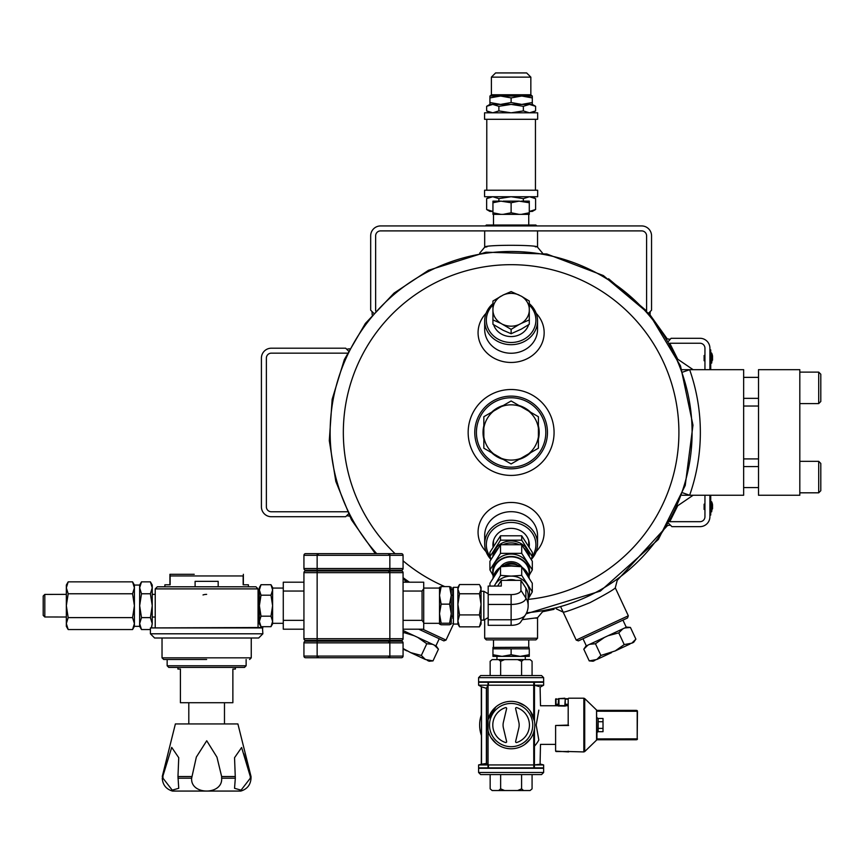<?xml version="1.0" encoding="UTF-8"?>
<svg xmlns="http://www.w3.org/2000/svg" width="864" height="864" viewBox="0 0 864 864"><rect width="100%" height="100%" fill="white"/><g stroke="black" fill="none" stroke-linecap="round" stroke-linejoin="round"><path stroke-width="1.3" d="M409.46 582.196A180.976 180.976 0 0 1 403.067 577.649A180.976 180.976 0 0 0 409.46 582.196M394.675 571.007A180.976 180.976 0 0 1 393.682 570.175A180.976 180.976 0 0 0 394.675 571.007M376.704 553.651A180.976 180.976 0 0 1 421.556 275.206A180.976 180.976 0 0 1 683.921 378.68A180.976 180.976 0 0 1 526.608 612.781A180.976 180.976 0 0 0 683.921 378.68A180.976 180.976 0 0 0 421.556 275.206A180.976 180.976 0 0 0 376.704 553.651M709.906 495.245L709.906 516.726A9.914 9.914 0 0 1 699.991 526.64L671.9 526.64L668.736 523.476L670.399 525.139L667.548 525.506L617.22 580.338L615.287 587.833L628.322 615.784L576.212 640.084L561.017 607.5M650.063 314.896L667.235 338.904L670.097 339.26L668.596 341.215L671.069 338.288L699.991 338.288A9.914 9.914 0 0 1 709.906 348.203L709.906 369.684M704.948 495.245L704.948 516.726A4.957 4.957 0 0 1 699.991 521.683L669.762 521.683L677.732 505.721L693.133 495.245L681.944 495.245L743.645 495.245L743.645 369.684L681.955 369.684L693.133 369.684L677.732 359.208L669.751 343.246L699.991 343.246A4.957 4.957 0 0 1 704.948 348.203L704.948 369.684M511.121 467.165A34.7 34.7 0 0 0 541.166 415.12A34.7 34.7 0 0 0 481.064 415.12A34.7 34.7 0 0 0 511.121 467.165M538.391 425.768A28.091 28.091 0 0 1 538.391 439.16M530.55 452.736A28.091 28.091 0 0 1 518.962 459.432M503.28 459.432A28.091 28.091 0 0 1 491.681 452.736M483.84 439.16A28.091 28.091 0 0 1 483.84 425.768M491.681 412.193A28.091 28.091 0 0 1 503.28 405.497M518.962 405.497A28.091 28.091 0 0 1 530.55 412.193M511.121 468.817A36.353 36.353 0 0 0 542.592 414.288A36.353 36.353 0 0 0 479.639 414.288A36.353 36.353 0 0 0 511.121 468.817M529.178 546.847A18.209 16.405 180 0 0 511.121 528.358A18.209 16.405 180 0 0 493.052 546.847M532.321 556.308A24.786 22.313 180 0 0 527.18 527.764A24.786 22.313 180 0 0 495.05 527.764A24.786 22.313 180 0 0 489.92 556.308M531.284 559.418A26.438 23.803 180 0 0 537.548 544.039A26.438 23.803 180 0 0 511.121 520.236A26.438 23.803 180 0 0 484.682 544.039A26.438 23.803 180 0 0 490.946 559.418M758.516 406.026L743.645 406.026M758.516 458.903L743.645 458.903M799.816 461.333L818.705 461.333L818.705 492.815L799.816 492.815M818.705 461.333L820.8 463.439L820.8 490.709L818.705 492.815M758.516 495.245L799.816 495.245L799.816 369.684L758.516 369.684L758.516 495.245M799.816 372.114L818.705 372.114L818.705 403.596L799.816 403.596M818.705 372.114L820.8 374.22L820.8 401.49L818.705 403.596M628.322 615.784L627.523 617.976L578.405 640.883L576.212 640.084M486.335 225.04L485.438 225.936L486.335 225.04L535.896 225.04L536.792 225.936L535.896 225.04M537.581 247.223L542.581 253.195L537.581 247.223C539.233 244.674 483.008 244.663 484.661 247.223L486.994 246.823M535.248 246.823L537.548 246.823L537.548 230.893M373.658 313.178L370.678 310.198L370.678 235.85A9.914 9.914 0 0 1 380.592 225.936L641.639 225.936A9.914 9.914 0 0 1 651.553 235.85L651.553 310.198L648.583 313.178M375.635 310.932L375.635 235.85A4.957 4.957 0 0 1 380.592 230.893L641.639 230.893A4.957 4.957 0 0 1 646.596 235.85L646.596 310.932L608.558 278.737M380.592 225.936L403.726 225.936M411.988 225.936L610.254 225.936M618.516 225.936L641.639 225.936M370.678 310.198L370.678 235.85M380.592 230.893A4.957 4.957 0 0 0 375.635 235.85M641.639 230.893A4.957 4.957 0 0 1 646.596 235.85M348.397 514.004L345.676 516.726L271.328 516.726A9.914 9.914 0 0 1 261.414 506.812L261.414 358.117A9.914 9.914 0 0 1 271.328 348.203L345.676 348.203L348.397 350.924L346.702 349.229L349.488 348.786L346.702 349.229L348.397 350.924M347.296 511.769L271.328 511.769A4.957 4.957 0 0 1 266.371 506.812L266.371 358.117A4.957 4.957 0 0 1 271.328 353.16L347.296 353.16M537.548 638.237L535.896 639.889L486.335 639.889L484.682 638.237L537.548 638.237L537.548 618.106L535.248 618.106M492.944 319.097A18.209 16.405 0 0 0 492.944 321.257M493.625 324.734A18.209 16.405 0 0 0 511.121 336.571A18.209 16.405 0 0 0 528.617 324.734M529.286 321.257A18.209 16.405 0 0 0 529.286 319.097M492.944 305.003A24.786 22.313 0 0 0 493.819 336.15A24.786 22.313 0 0 0 528.422 336.15A24.786 22.313 0 0 0 529.286 305.003M492.944 303.61A26.438 23.803 0 0 0 484.682 320.89A26.438 23.803 0 0 0 511.121 344.693A26.438 23.803 0 0 0 537.548 320.89A26.438 23.803 0 0 0 529.286 303.61M261.414 506.812L261.414 358.117M345.676 516.726L271.328 516.726M266.371 506.812A4.957 4.957 0 0 0 271.328 511.769M266.371 358.117A4.957 4.957 0 0 1 271.328 353.16M346.702 515.7L349.488 516.143L346.702 515.7M682.819 372.082L689.634 369.684A189.238 189.238 0 0 1 689.634 495.245L682.808 492.847M704.948 360.763L704.117 360.763L704.117 355.482L704.948 355.482M711.666 363.118L712.53 355.99A12.474 12.474 0 0 0 711.666 353.128L711.666 363.118L711.288 352.879L710.726 362.956L711.666 363.118M704.948 509.458L704.117 509.458L704.117 504.166L704.948 504.166M711.666 511.812L712.53 504.673A12.474 12.474 0 0 0 711.666 501.811L711.666 511.812L711.288 501.574L710.726 511.65L711.666 511.812M372.038 311.558L372.168 314.906M650.192 311.558L650.063 314.906M556.189 608.796L563.177 612.133C564.624 612.392 573.545 609.239 589.939 602.683C606.01 594.173 614.455 589.216 615.287 587.833M453.503 624.056L446.018 640.084L443.826 640.883L418.77 629.197M446.018 640.084L422.68 629.197M468.158 432.464A42.962 42.962 0 0 0 532.591 469.67A42.962 42.962 0 0 0 532.591 395.258A42.962 42.962 0 0 0 468.158 432.464M536.177 551.61A33.048 29.754 180 0 0 533.887 510.656A33.048 29.754 180 0 0 488.344 510.656A33.048 29.754 180 0 0 486.054 551.61M537.548 544.039L537.548 535.486A26.438 23.803 180 0 0 511.121 511.682A26.438 23.803 180 0 0 484.682 535.486L484.682 544.039M486.054 313.319A33.048 29.754 0 0 0 481.086 345.125A33.048 29.754 0 0 0 511.121 362.459A33.048 29.754 0 0 0 541.145 345.125A33.048 29.754 0 0 0 536.177 313.319M484.682 320.89L484.682 329.443A26.438 23.803 0 0 0 511.121 353.246A26.438 23.803 0 0 0 537.548 329.443L537.548 320.89M487.242 618.138L488.192 618.289M522.299 619.639L537.581 617.706L542.581 611.734L554.051 609.336M537.635 253.422L541.026 253.951M710.726 495.245L710.726 515.074L709.906 515.074M710.726 369.684L710.726 349.855L709.906 349.855M483.84 428.026A27.637 27.637 0 0 1 493.636 411.059L483.84 416.718L483.84 448.211L493.636 453.87A27.637 27.637 0 0 1 483.84 436.903M493.636 453.87L511.121 463.957L520.906 458.309A27.637 27.637 0 0 1 501.325 458.309M520.906 458.309L538.391 448.211L538.391 436.903A27.637 27.637 0 0 1 528.606 453.87M538.391 436.903L538.391 416.718L528.606 411.059A27.637 27.637 0 0 1 538.391 428.026M528.606 411.059L511.121 400.972L501.325 406.62A27.637 27.637 0 0 1 520.906 406.62M501.325 406.62L493.636 411.059M528.358 454.01A27.594 27.594 0 0 1 521.154 458.168M538.391 428.306A27.594 27.594 0 0 1 538.391 436.622M521.154 406.76A27.594 27.594 0 0 1 528.358 410.918M493.884 410.918A27.594 27.594 0 0 1 501.077 406.76M483.84 436.622A27.594 27.594 0 0 1 483.84 428.306M501.077 458.168A27.594 27.594 0 0 1 493.884 454.01M283.273 623.322L272.603 623.322L272.603 588.071L283.273 588.071M261.004 626.681L259.384 621.432L259.384 623.873L261.004 626.681L270.983 626.681L272.603 623.873L272.603 621.432L270.983 626.681L272.603 621.432L270.983 616.183L261.004 616.183L259.384 605.696L259.384 587.52L261.004 584.712L270.983 584.712L272.603 589.95L272.603 587.52L270.983 584.712M261.004 616.183L259.384 621.432L259.384 605.696L261.004 595.199L259.384 589.95L261.004 584.712L259.384 589.95M261.004 595.199L270.983 595.199L272.603 605.696L270.983 616.183M272.603 589.95L270.983 595.199M177.898 667.429L244.48 667.429L168.804 667.429L177.898 667.429L177.898 669.06L180.414 669.06L180.414 702.724L232.87 702.724L232.87 669.06L235.386 669.06L235.386 667.429M248.4 586.796L248.4 584.798L243.151 584.798L243.151 575.953L170.132 575.953L169.916 574.301L187.672 574.301M164.884 586.796L164.884 584.798L170.132 584.798L170.132 575.953M169.916 574.301L194.227 574.301M251.251 637.999L251.251 657.839L162.032 657.839L163.685 659.491L206.647 659.491M243.367 574.301L243.367 584.798M169.916 584.798L169.916 575.165M243.367 575.165L243.151 575.953M224.478 702.724L224.478 723.935M162.259 778.194L171.709 747.392L178.74 757.696L177.973 776.531L178.74 788.303L172.228 790.15L162.972 778.194L162.259 778.194C162.691 784.836 166.093 789.124 172.465 791.068L240.818 791.068C247.19 789.124 250.592 784.836 251.024 778.194L251.024 776.531L250.312 776.531L250.312 778.194L241.067 790.15L234.544 788.303L235.321 778.194L234.544 757.696L241.618 747.511L250.312 776.531L243.821 753.808M221.638 776.531L221.638 778.194C223.009 795.29 190.307 795.355 191.646 778.194L196.344 757.058L206.734 740.761L216.961 757.156L221.638 776.531L235.321 776.531M177.973 776.531L191.646 776.531M162.972 776.531L162.972 778.194M250.312 776.531L250.312 778.194L251.024 778.194M162.259 776.531L175.381 723.935L237.902 723.935L251.024 776.531M150.412 627.923L262.462 627.502L262.872 633.798L150.412 633.798L150.412 627.923L262.872 627.923M150.412 633.798L154.602 637.999L258.682 637.999L262.872 633.798M155.228 588.892L258.055 588.892L255.949 586.796L157.334 586.796L155.228 588.892L155.228 627.502M181.256 586.796L232.027 586.796M218.182 586.375L218.182 581.342L195.102 581.342L195.102 586.375M203.008 594.961A11.329 11.329 0 0 1 206.647 594.367M532.31 97.913L532.31 96.023L521.716 96.023L532.31 97.913L532.31 104.414L535.594 106.304L529.47 104.414L535.594 106.304L535.594 110.916L529.47 112.806L523.357 110.916L511.121 112.806L498.884 110.916L492.761 112.806L486.648 110.916L492.761 112.806M489.92 97.913L500.526 96.023L489.92 96.023L489.92 104.414L492.761 104.414L498.884 106.304L498.884 110.916M530.842 77.134L491.389 77.134L495.59 72.932L526.64 72.932L530.842 77.134L530.842 94.759L491.389 94.759L490.136 96.023L500.526 96.023L511.121 97.913L511.121 102.524L500.526 104.414L489.92 102.524M511.121 97.913L521.716 96.023L532.105 96.023L530.842 94.759M532.31 102.524L521.716 104.414L511.121 102.524M523.357 201.139L523.357 198.634L511.121 196.733L498.884 198.634L492.761 196.733L486.648 198.634L492.761 196.733M529.286 211.421L532.31 211.421L535.594 209.531L529.47 211.421L535.594 209.531L535.594 198.634L529.47 196.733L523.357 198.634M498.884 201.139L498.884 198.634M486.648 209.531L492.761 211.421L489.92 211.421L486.648 209.531L486.648 198.634L489.92 196.733M523.357 110.916L523.357 106.304L511.121 104.414L498.884 106.304M489.92 104.414L486.648 106.304L492.761 104.414L532.31 104.414M486.648 106.304L486.648 110.916L489.92 112.806M523.357 106.304L529.47 104.414M537.656 112.806L484.574 112.806L484.574 119.308L537.656 119.308L537.656 112.806M537.656 190.231L484.574 190.231L484.574 196.733L537.656 196.733L537.656 190.231M486.778 119.308L486.778 190.231M528.746 225.04L528.746 214.358L528.746 225.04M500.526 96.023L521.716 96.023M493.474 576.061L489.92 569.884L489.92 561.265L500.515 544.73L500.515 553.349L521.716 553.349L532.321 569.884L532.321 561.265L521.716 544.73L521.716 553.349M500.515 544.73L521.716 544.73M489.92 569.884L500.515 553.349M528.757 576.061L532.321 569.884M491.195 558.986L489.92 556.697L489.92 552.323L500.515 535.788L521.716 535.788L532.321 552.323L532.321 556.697L531.036 558.986M521.716 535.788L521.716 540.173L532.321 556.697M500.515 535.788L500.515 540.173L521.716 540.173M489.92 556.697L500.515 540.173M529.351 556.07A18.295 16.47 180 0 0 511.121 540.961A18.295 16.47 180 0 0 492.89 556.07M521.608 566.73A12.668 11.405 180 0 0 500.634 566.73M520.301 556.297A18.36 16.535 -0 0 1 529.481 570.618L529.481 573.005A18.36 16.535 180 0 0 520.301 558.684A18.36 16.535 180 0 0 492.761 573.005A18.36 16.535 180 0 0 493.258 576.828L492.761 570.618A18.36 16.535 -0 0 1 520.301 556.297M517.363 564.991A10.487 9.45 180 0 0 504.868 564.991M527.634 553.252A17.626 15.865 180 0 0 524.351 548.327M518.465 544.374A17.626 15.865 180 0 0 503.766 544.374M497.88 548.327A17.626 15.865 180 0 0 494.608 553.252M520.938 580.36L520.938 590.339A9.828 4.277 0 0 1 511.121 594.605L488.192 594.605L488.192 625.331L511.121 625.331A9.828 4.277 0 0 0 520.549 622.242L525.29 615.157A17.042 17.042 0 0 0 528.152 605.696L528.152 595.717A17.042 15.347 180 0 0 525.874 588.049L520.938 580.36L501.293 580.36L497.642 586.062M488.192 594.605L488.192 586.062L501.293 586.062L501.293 580.36M481.054 620.881L481.054 624.056L479.423 626.843L481.054 620.881L479.423 614.92L481.054 604.346L481.054 620.881M479.941 585.403L481.054 587.336L481.054 604.346L479.423 593.773L481.054 589.162L479.887 585.306M515.797 580.36A14.396 12.96 180 0 0 506.434 580.36M528.152 598.73A18.338 16.513 180 0 0 526.997 584.366A18.338 16.513 180 0 0 511.121 576.104A18.338 16.513 180 0 0 495.234 584.366A18.338 16.513 180 0 0 494.284 586.062M495.234 584.366L500.526 575.392L511.121 576.104L521.705 575.392L532.289 591.905L528.239 598.892M500.526 575.392L500.526 566.741L489.942 583.254L489.942 586.062M500.526 566.741L511.121 566.028L521.705 566.741L521.705 575.392M521.705 566.741L532.289 583.254L532.289 591.905M488.192 593.795L483.829 591.278L483.829 620.114L488.192 617.587M479.423 626.843L459.529 626.843L457.898 620.881L459.529 614.92L479.423 614.92M459.529 614.92L457.898 604.346L459.529 593.773L479.423 593.773M459.529 626.843L457.898 624.056L453.384 624.056L453.384 587.336L452.79 587.92L452.79 618.289M459.529 593.773L457.898 589.162L459.529 584.55L479.423 584.55M459.065 585.306L459.529 584.55M459.011 585.403L457.898 587.336L457.898 624.056M500.872 201.139L492.944 201.139L492.944 202.738L500.872 201.139L511.121 202.738L519.037 201.139L503.194 201.139M519.037 201.139L529.286 202.738L529.286 201.139L521.37 201.139M521.37 214.358L529.286 212.771L529.286 214.358L492.944 214.358L492.944 202.738M529.286 212.771L529.286 202.738M519.037 214.358L511.121 212.771L511.121 202.738M511.121 212.771L503.194 214.358M500.872 214.358L492.944 212.771M493.495 214.358L493.495 225.04M403.067 582.196L423.716 582.196L423.716 588.676L422.064 591.041L403.067 591.041L403.067 572.659L403.067 638.723L389.848 638.723L389.848 572.659L303.934 572.659A1.652 1.652 0 0 1 305.586 571.007A1.652 1.652 0 0 0 303.934 572.659L303.934 638.723A1.652 1.652 0 0 0 305.586 640.375A1.652 1.652 0 0 1 303.934 638.723L389.848 638.723L389.848 640.375L401.414 640.375A1.652 1.652 0 0 0 403.067 638.723L403.067 629.197L423.716 629.197L423.716 622.717L422.064 620.352L403.067 620.352M303.934 582.196L283.273 582.196L283.273 591.041L303.934 591.041M283.273 591.041L283.273 620.352L303.934 620.352M283.273 620.352L283.273 629.197L303.934 629.197M423.716 588.676L423.716 622.717M303.934 572.659A1.652 1.652 0 0 1 305.586 571.007L317.142 571.007L317.142 640.375L389.848 640.375M317.153 640.375L305.586 640.375A1.652 1.652 0 0 1 303.934 638.723M388.195 572.659L389.848 571.007L401.414 571.007A1.652 1.652 0 0 1 403.067 572.659L389.848 572.659L389.848 571.007L317.142 571.007M403.067 638.723A1.652 1.652 0 0 1 401.414 640.375A1.652 1.652 0 0 0 403.067 638.723M401.414 571.007A1.652 1.652 0 0 1 403.067 572.659A1.652 1.652 0 0 0 401.414 571.007M403.067 656.089A1.652 1.652 0 0 1 401.414 657.742A1.652 1.652 0 0 0 403.067 656.089L389.848 656.089L389.848 641.218L401.414 641.218A1.652 1.652 0 0 1 403.067 642.87L403.067 656.089A1.652 1.652 0 0 1 401.414 657.742L305.586 657.742L317.142 657.742L317.142 656.089L389.848 656.089L389.848 657.742L388.195 656.089M303.934 642.87L303.934 656.089A1.652 1.652 0 0 0 305.586 657.742A1.652 1.652 0 0 1 303.934 656.089L317.142 656.089L317.142 641.218L305.586 641.218A1.652 1.652 0 0 0 303.934 642.87A1.652 1.652 0 0 1 305.586 641.218A1.652 1.652 0 0 0 303.934 642.87L403.067 642.87M388.195 642.87L389.848 641.218L317.142 641.218M353.495 553.651L401.414 553.651A1.652 1.652 0 0 1 403.067 555.304L403.067 568.523L403.067 555.304A1.652 1.652 0 0 0 401.414 553.651A1.652 1.652 0 0 1 403.067 555.304L389.848 555.304L389.848 570.175L401.414 570.175L305.586 570.175A1.652 1.652 0 0 1 303.934 568.523L303.934 555.304A1.652 1.652 0 0 1 305.586 553.651L389.848 553.651L389.848 555.304L317.142 555.304L317.142 568.523L403.067 568.523A1.652 1.652 0 0 1 401.414 570.175A1.652 1.652 0 0 0 403.067 568.523A1.652 1.652 0 0 1 401.414 570.175M303.934 555.304A1.652 1.652 0 0 1 305.586 553.651A1.652 1.652 0 0 0 303.934 555.304L317.142 555.304L317.142 553.651L318.794 555.304M303.934 568.523A1.652 1.652 0 0 0 305.586 570.175A1.652 1.652 0 0 1 303.934 568.523L317.142 568.523L317.142 570.175M410.67 652.622L425.434 659.502L421.33 655.452L410.67 652.622L403.067 648.508M403.067 649.069L407.03 650.927M427.248 660.355L429.127 661.23L432.994 660.895L425.434 659.502M403.067 630.547L436.223 646.013L438.448 649.188L432.994 660.895M417.766 637.405L426.784 643.756L432.529 644.296M426.784 643.756L421.33 655.452M434.344 645.138L438.448 649.188M403.067 632.318L414.126 635.71M403.466 632.88L403.067 633.744M399.967 640.375L399.578 641.218M388.033 641.218L387.288 640.375M68.18 593.773L132.57 593.773L134.406 587.812L132.57 581.85L134.406 587.812L134.406 585.047L132.57 581.85L68.18 581.85L66.334 587.812L68.18 593.773L66.334 605.696L68.18 617.62L132.57 617.62L134.406 605.696L134.406 587.812M141.502 581.85L139.655 587.812L139.655 585.047L141.502 581.85L150.401 581.85L152.248 587.812L150.401 593.773L152.248 605.696L150.401 617.62L152.248 623.581L151.416 627.502L152.248 623.581L152.248 585.047L150.401 581.85M141.502 593.773L139.655 605.696L139.655 587.812L141.502 593.773L150.401 593.773M132.57 593.773L134.406 605.696L134.406 623.581L132.57 617.62M141.502 617.62L139.655 623.581L139.655 605.696L141.502 617.62L150.401 617.62M68.18 617.62L66.334 623.581L68.18 629.543L132.57 629.543L134.406 623.581L134.406 626.346L132.57 629.543M139.655 623.581L139.655 626.346L141.502 629.543L139.655 623.581L141.502 629.543L150.401 629.543M66.334 623.581L66.334 626.346L68.18 629.543L66.334 623.581L66.334 585.047L68.18 581.85M44.809 594.41L43.2 596.02L43.2 615.373L44.809 616.982L44.809 594.41L66.334 594.367M151.578 627.502L152.248 623.581M636.8 710.456A0.842 0.832 180 0 1 637.448 711.266L637.2 738.871A0.842 0.594 -97 0 1 636.714 739.703A0.842 0.842 0 0 0 637.448 738.871A0.842 0.832 180 0 1 636.8 739.681M596.819 710.381L636.206 710.381A0.842 0.594 -90 0 1 636.8 711.223A0.842 0.594 97 0 0 636.314 710.392A0.842 0.842 0 0 0 636.206 710.381M555.606 745.967L555.606 725.49L568.188 725.069L568.188 699.052M598.158 731.7L603.018 731.7L603.018 718.459L598.158 718.459L598.158 731.7L596.938 732.478L596.938 739.228L596.56 710.014L596.56 740.124L584.712 751.572L584.712 698.566L596.56 710.014M538.823 710.132L536.188 725.047L538.823 740.016A31.471 31.471 0 0 1 534.481 746.161M564.829 706.082L565.25 705.348L565.672 705.953L564.829 706.082L558.122 705.953L558.544 698.63L558.122 705.953M505.526 707.616A18.328 18.328 0 0 0 505.526 742.522A0.853 0.853 0 0 0 506.617 741.517L503.41 727.974A12.593 12.593 0 0 1 503.41 722.164L506.617 708.631A0.853 0.853 0 0 0 505.526 707.616M515.614 708.631A0.853 0.853 0 0 1 516.704 707.616A18.328 18.328 0 0 1 516.704 742.522A0.853 0.853 0 0 1 515.614 741.517L518.821 727.974A12.593 12.593 0 0 0 518.821 722.164L515.614 708.631M538.931 686.48L534.481 685.217C542.462 687.506 542.462 687.506 534.481 685.217L534.481 721.04L530.237 711.04M524.837 705.726L517.957 702.367M495.947 706.849L488.041 719.636L488.041 682.268L543.64 682.268L543.64 685.206L534.481 685.217M488.452 682.268L488.452 685.206L533.704 685.217L533.79 682.268M481.302 735.156A31.471 31.471 0 0 0 481.529 735.793L481.302 735.156A31.471 31.471 0 0 1 481.529 714.344L481.302 764.24L478.591 764.942L478.591 767.88L533.79 767.88L533.704 732.283L534.481 729.097A23.706 23.706 0 0 1 508.421 748.624A23.706 23.706 0 0 1 487.447 723.719A23.706 23.706 0 0 1 511.121 701.363A23.706 23.706 0 0 1 534.481 729.097A23.706 23.706 0 0 1 508.421 748.624A23.706 23.706 0 0 1 487.447 723.719A23.706 23.706 0 0 1 511.121 701.363A23.706 23.706 0 0 1 534.481 729.097L534.427 764.942L543.64 764.942L543.64 767.88L534.427 767.88L534.427 764.942M533.79 767.88L534.427 767.88M558.122 705.769L540.497 705.769L540.097 686.837M534.481 764.932C542.473 763.862 542.473 763.862 534.481 764.932L538.909 764.348M555.606 744.379L540.497 744.379L540.076 764.186M486.389 688.327L481.529 686.826L481.529 764.186L486.389 763.484L486.389 688.327L488.009 685.206L488.041 682.268M500.634 788.854L500.634 774.587L490.158 774.587L490.158 788.854L492.145 790.538L498.647 790.538L500.634 788.854L504.619 790.538L517.622 790.538L521.597 788.854L521.597 774.587M521.597 788.854L523.584 790.538L530.086 790.538L532.073 788.854L532.073 774.587M498.647 790.538L504.619 790.538M490.158 788.854L492.145 790.538M530.086 790.538L532.073 788.854M517.622 790.538L523.584 790.538M488.041 719.636L488.041 767.88M486.389 763.484L488.009 764.942L488.009 767.88M490.99 737.608L495.968 743.31M524.848 744.401L530.248 739.087M488.452 767.88L488.452 764.942L533.704 764.932M481.302 714.982L481.302 686.707L478.591 685.206L478.591 682.268L488.009 682.268M534.427 685.206L534.427 682.268M478.591 685.206L488.009 685.206M488.452 685.206L533.79 685.206M478.591 764.942L488.009 764.942M488.452 764.942L533.79 764.942M541.544 675.551L543.64 677.646L543.64 681.847L478.591 681.847L478.591 677.646L480.686 675.551L490.158 675.551L490.158 661.284L492.145 659.599L498.647 659.599L500.634 661.284L504.619 659.599L517.622 659.599L521.597 661.284L523.584 659.599L530.086 659.599L532.073 661.284L532.073 675.551L541.544 675.551L480.686 675.551M532.073 675.551L500.634 675.551L500.634 661.284M478.591 772.492L478.591 768.29L543.64 768.29L543.64 772.492L541.544 774.587L480.686 774.587L478.591 772.492L543.64 772.492M521.597 661.284L521.597 675.551M490.158 661.284L492.145 659.599M498.647 659.599L504.619 659.599M517.622 659.599L523.584 659.599M530.086 659.599L532.073 661.284M558.544 705.532L564.829 705.672L565.25 698.63L565.25 705.532L565.25 698.63L558.544 698.63M564.829 751.529L558.544 751.529M603.018 728.384L598.158 728.384M603.018 721.721L598.147 721.721M558.544 699.127L555.606 699.127L555.606 705.769L555.606 704.29L558.544 704.29M568.188 725.069L568.188 698.63M568.609 725.501L555.606 725.49L555.606 751.108L568.609 751.928L568.188 751.172M596.819 739.757L636.206 739.757A0.842 0.842 0 0 0 636.314 739.757A0.842 0.594 -97 0 0 636.8 738.914A0.842 0.594 90 0 1 636.206 739.757M636.412 710.413L636.606 710.435A0.842 0.594 97 0 1 637.2 711.266L637.2 738.871L596.938 738.914M636.26 710.381A0.842 0.594 97 0 1 636.314 710.392L636.714 710.435A0.842 0.842 0 0 1 637.448 711.266L596.938 711.223M631.778 643.194L633.658 642.319L635.882 639.144L631.778 643.194L624.218 644.576L615.2 650.927L629.964 644.036M615.2 650.927L600.901 655.452L596.797 659.502L611.561 652.622M596.797 659.502L589.237 660.895L583.783 649.188L587.887 645.138L583.783 649.188L586.008 646.013L626.562 627.102L630.428 627.437L635.882 639.144M589.237 660.895L593.104 661.23L594.983 660.355M608.105 635.71L618.764 632.88L622.868 628.83M618.764 632.88L624.218 644.576M624.683 627.977L630.428 627.437M589.702 644.296L595.447 643.756L604.465 637.405M595.447 643.756L600.901 655.452M529.276 648.832L528.952 647.255L492.955 647.428L492.955 648.832L529.276 648.832L529.276 656.359L492.955 656.359L492.955 654.739L502.038 656.359L511.121 654.739L520.204 656.359L529.276 654.739M511.121 656.359L502.038 656.359M511.121 648.832L511.121 654.739M492.955 648.832L492.955 654.739M529.286 310.986A18.22 16.405 180 0 1 521.37 323.352L529.286 319.918L529.286 301.028L521.37 296.212A18.22 16.405 180 0 1 529.286 308.567M521.37 296.212L511.121 291.578L503.194 295.002A18.22 16.405 180 0 1 519.037 295.002M503.194 295.002L492.944 301.028L492.944 308.567A18.22 16.405 180 0 1 500.872 296.212M492.944 308.567L492.944 319.918L500.872 323.352A18.22 16.405 180 0 1 492.944 310.986M500.872 323.352L511.121 329.368L519.037 324.551A18.22 16.405 180 0 1 503.194 324.551M519.037 324.551L521.37 323.352M492.944 319.918L492.944 324.281L503.194 330.307L511.121 333.731L521.37 329.098L529.286 324.281L529.286 319.918M511.121 333.731L511.121 329.368M441.148 586.602L439.506 587.38L439.506 595.372L441.148 586.602L449.604 586.602L451.213 587.282L451.246 595.372L449.604 586.602M439.506 624.056L441.148 624.78L449.604 624.78L451.246 624.002L449.604 623.225L441.148 623.225L439.506 624.056L439.506 613.678L441.148 623.225M451.246 624.002L451.246 613.678L449.604 623.225M441.148 604.141L439.506 595.372L439.506 613.678L441.148 604.141L449.604 604.141L451.246 613.678L451.246 595.199L452.79 595.199M449.604 604.141L451.246 595.372M452.79 589.788A167.789 167.789 0 0 1 451.246 589.205M444.83 586.602A167.789 167.789 0 0 1 403.067 560.822M395.075 553.651A167.789 167.789 0 0 1 420.304 291.384A167.789 167.789 0 0 1 669.481 377.006A167.789 167.789 0 0 1 528.152 599.389M710.726 510.116L709.906 510.116M710.726 354.812L709.906 354.812M167.152 659.491L167.152 665.777L246.132 665.777L246.132 659.491M221.638 778.194L235.321 778.194M177.973 778.194L191.646 778.194M528.833 576.31A18.068 16.265 180 0 0 511.121 556.87A18.068 16.265 180 0 0 493.398 576.31M528.984 576.828A18.36 16.535 180 0 0 529.481 573.005L528.984 576.828M520.938 590.339L525.874 598.028L525.874 588.049M488.192 604.444L511.121 604.444A14.753 6.415 0 0 0 525.874 598.028A17.042 15.347 -0 0 1 528.152 605.696M488.192 619.78L511.121 619.78L511.121 625.331M511.121 594.605L511.121 619.78A14.753 6.415 0 0 0 525.29 615.157M500.062 567.356L493.02 577.865A18.338 16.513 -0 0 1 499.986 567.454M501.26 566.654A18.338 16.513 -0 0 1 520.97 566.654M522.245 567.454A18.338 16.513 -0 0 1 529.211 577.854L522.169 567.356M422.064 591.041L422.064 620.352M305.586 657.742A1.652 1.652 0 0 1 303.934 656.089M568.609 698.209L583.837 698.209L583.837 751.928L568.188 751.507M568.188 698.717L565.25 698.717L568.188 698.717M565.672 705.953L565.25 705.348M511.121 703.458A21.611 21.611 0 0 1 529.837 735.88A21.611 21.611 0 0 1 492.404 735.88A21.611 21.611 0 0 1 511.121 703.458M533.704 717.854L533.704 685.217M486.594 763.506L486.594 688.273M543.64 677.646L478.591 677.646M558.954 706.082L558.954 698.63L564.829 698.209M556.016 698.717L556.016 704.7L558.544 704.7M565.25 704.29L568.188 704.29M568.188 699.127L565.25 699.127M565.25 704.7L568.188 704.7M556.016 705.769L555.606 704.29M743.645 487.566L758.516 487.566M743.645 466.582L758.516 466.582M743.645 398.347L758.516 398.347M743.645 377.363L758.516 377.363M484.682 246.823L484.682 230.893M484.682 619.618L484.682 638.237M712.53 355.99L712.53 360.191L712.12 356.465M712.53 504.673L712.53 508.874L712.12 505.159M405.486 582.196L405.011 580.338M407.646 582.196L403.067 578.923M393.088 571.007L392.105 570.175M375.322 553.651L351.41 519.75L335.826 481.442L329.292 440.608L332.165 399.276L344.369 359.51L365.386 323.428L394.081 293.08L428.49 270.292L486 252.202L546.804 253.994L603.353 275.562L649.512 314.258L680.519 365.915L692.971 425.142L685.228 485.471L658.357 539.449L600.35 591.095L526.079 613.85M484.661 247.223L479.65 253.206M259.384 594.367L258.055 594.367M259.384 617.026L258.055 617.026M162.032 657.839L162.032 637.999M251.251 657.839L249.599 659.491M167.152 665.777L168.804 667.429M246.132 665.777L244.48 667.429M188.806 702.724L188.806 723.935M258.055 588.892L258.055 627.502M535.453 119.308L535.453 190.231M532.31 196.733L535.594 198.634M532.31 112.806L535.594 110.916M491.389 77.134L491.389 94.759M493.495 540.616L493.495 546.113M528.746 540.616L528.746 546.113M501.152 566.665L504.533 565.11L521.078 566.665M481.054 620.114L483.829 620.114M481.054 591.278L483.829 591.278M457.898 587.336L453.384 587.336M453.384 624.056L452.79 623.462M318.794 656.089L317.142 657.742M388.195 555.304L389.848 553.651M435.91 645.872L439.236 638.744M387.806 641.218L387.212 640.375M44.809 616.982L66.334 617.015M155.228 594.367L152.248 594.367M155.228 617.026L152.248 617.026M139.655 585.047L134.406 585.047M139.655 626.346L134.406 626.346M568.188 705.769L565.672 705.769M540.497 686.956L543.64 685.206M540.497 764.122L543.64 764.942M583.837 698.209L584.712 698.566M583.837 751.928L584.712 751.572M596.56 740.124L596.938 739.228M596.938 717.66L598.169 718.47M568.534 751.529L556.016 751.529M626.26 627.242L622.933 620.114M586.321 645.872L582.995 638.744M493.495 639.889L493.495 647.255M528.746 639.889L528.746 647.255M525.28 659.599L525.28 656.359M496.951 659.599L496.951 656.359M423.716 623.322L439.506 623.322M423.716 588.071L439.506 588.071M452.79 616.183L451.246 616.183"/></g></svg>
